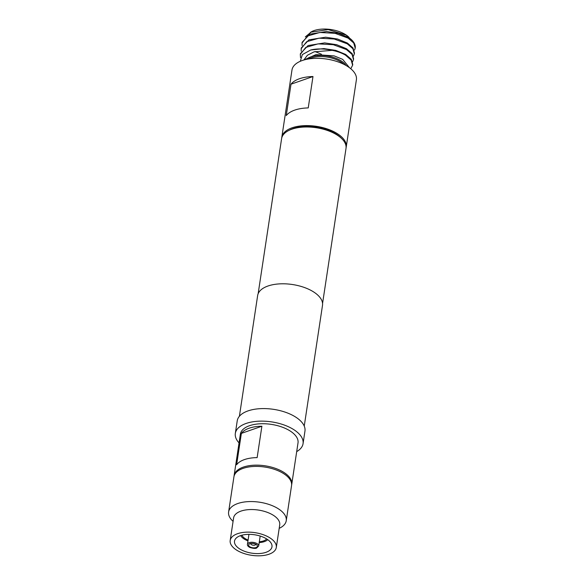 <?xml version="1.0" encoding="UTF-8"?>
<svg xmlns="http://www.w3.org/2000/svg" width="585" height="585" viewBox="0 0 585 585"><rect width="100%" height="100%" fill="white"/><g stroke="black" fill="none" stroke-linecap="round" stroke-linejoin="round"><path stroke-width="0.88" d="M250.76 543.465A2.552 1.25 -171.4 0 0 250.724 543.597A2.552 1.25 -171.4 0 0 252.15 544.986A2.552 1.25 -171.4 0 0 254.965 545.096A2.552 1.25 -171.4 0 0 255.769 544.357A2.552 1.25 -171.4 0 0 255.777 544.226M248.961 534.346A5.682 2.793 -171.4 0 0 248.925 534.529L247.448 544.313A5.682 2.793 8.6 0 1 249.239 542.661A5.682 2.793 8.6 0 1 255.513 542.902A5.682 2.793 8.6 0 1 258.687 546.01L260.164 536.226A5.682 2.793 -171.4 0 0 260.179 536.043M239.462 548.781A18.947 9.302 8.6 0 1 235.404 539.004A18.947 9.302 8.6 0 1 267.023 539.173A18.947 9.302 8.6 0 1 271.762 544.503A18.947 9.302 8.6 0 1 261.561 553.337A18.947 9.302 8.6 0 1 239.462 548.781M240.669 535.567A14.574 7.159 -171.4 0 0 243.974 538.887A14.574 7.159 -171.4 0 0 247.967 540.854M241.905 535.202A13.119 6.442 -171.4 0 0 245.035 538.514A13.119 6.442 -171.4 0 0 248.084 540.079M233.079 521.389L232.413 520.738A29.148 14.318 8.6 0 1 228.603 511.999A29.148 14.318 8.6 0 1 247.879 501.645A29.148 14.318 8.6 0 1 278.621 508.965A29.148 14.318 8.6 0 1 286.24 520.716A29.148 14.318 8.6 0 1 280.018 527.941L279.191 528.365M228.603 511.999L233.92 476.855A29.148 14.318 8.6 0 1 253.195 466.494A29.148 14.318 8.6 0 1 283.937 473.821A29.148 14.318 8.6 0 1 291.557 485.572L286.24 520.716M230.19 540.489L233.605 517.893A23.32 11.451 8.6 0 1 249.027 509.608A23.32 11.451 8.6 0 1 273.626 515.465A23.32 11.451 8.6 0 1 279.718 524.869L276.303 547.465A23.32 11.451 8.6 0 1 260.881 555.75A23.32 11.451 8.6 0 1 236.281 549.893A23.32 11.451 8.6 0 1 230.19 540.489A23.32 11.451 8.6 0 1 245.612 532.204A23.32 11.451 8.6 0 1 270.204 538.061A23.32 11.451 8.6 0 1 276.303 547.465M291.623 484.936A29.148 14.318 -171.4 0 0 291.747 484.314L298.014 442.889A29.148 14.318 -171.4 0 0 281.736 426.955A29.148 14.318 -171.4 0 0 249.554 425.697A29.148 14.318 -171.4 0 0 240.369 434.172L234.11 475.598A29.148 14.318 -171.4 0 0 234.037 476.227M291.747 484.314A29.148 14.318 -171.4 0 0 275.469 468.38A29.148 14.318 -171.4 0 0 243.287 467.122A29.148 14.318 -171.4 0 0 234.11 475.598M236.618 464.775A29.148 14.318 8.6 0 1 244.428 459.591A29.148 14.318 8.6 0 1 257.144 457.616L261.89 426.231A29.148 14.318 -171.4 0 0 249.173 428.205A29.148 14.318 -171.4 0 0 241.364 433.39L236.618 464.775M346.086 147.712A32.577 16 -171.4 0 0 346.225 147.025L356.397 79.743A32.577 16 -171.4 0 0 347.885 66.61A32.577 16 -171.4 0 0 313.523 58.42A32.577 16 -171.4 0 0 291.981 69.995L281.809 137.285A32.577 16 -171.4 0 0 281.736 137.98M346.225 147.025A32.577 16 -171.4 0 0 337.706 133.892A32.577 16 -171.4 0 0 303.352 125.709A32.577 16 -171.4 0 0 281.809 137.285M303.959 59.984L315.944 54.624L334.093 55.867L342.678 59.356L349.45 67.692M345.655 54.434L351.278 59.312L352.74 64.445L352.623 65.213L351.154 60.079L345.545 55.18C341.852 52.986 337.391 51.378 332.17 50.347A26.669 13.097 -171.4 0 0 310.701 49.996L323.856 48.599L335.768 50.39L345.655 54.434M350.773 68.737L352.623 65.213M354.568 50.017L355.212 48.124L353.742 42.997L348.126 38.12L335.015 33.308L319.841 32.467L307.505 36.021L302.036 43.005L302.152 42.259L309.831 34.142L326.503 31.524L338.269 33.301L348.243 37.36L351.746 39.985A26.669 13.097 -171.4 0 0 350.561 38.917M355.219 48.065A26.669 13.097 -171.4 0 0 355.234 47.977A26.669 13.097 -171.4 0 0 351.746 39.985M301.173 48.694L301.29 47.919L308.968 39.831L325.618 37.213L337.53 39.012L347.38 43.041L352.996 47.933L354.466 53.052L354.349 53.813L352.887 48.701L347.263 43.809L334.174 39.012L318.979 38.164L306.642 41.725L301.173 48.694L301.224 51.224M353.413 56.204L354.349 53.813M300.317 54.383L300.434 53.615L308.061 45.55L324.646 42.902L336.719 44.716L346.517 48.745L352.141 53.615L353.603 58.756L353.486 59.516L352.024 54.383L346.4 49.513L333.296 44.709L318.094 43.86L305.779 47.422L300.317 54.383L300.522 57.608M352.558 61.893L353.486 59.516M302.036 43.005L302.087 45.52M348.982 37.279A22.735 11.166 -171.4 0 0 348.879 37.184A22.735 11.166 -171.4 0 0 345.911 34.837A22.735 11.166 -171.4 0 0 311.746 31.568L305.304 36.913M350.247 38.683L346.152 35.078L328.148 29.586L310.342 32.285M322.562 303.483L346.013 148.407A32.577 16 -171.4 0 0 341.757 138.638A32.577 16 -171.4 0 0 337.501 135.274A32.577 16 -171.4 0 0 288.551 130.594A32.577 16 -171.4 0 0 281.597 138.66L258.146 293.743M304.244 426.085L322.503 305.348A32.789 16.102 -171.4 0 0 313.926 292.127A32.789 16.102 -171.4 0 0 279.337 283.893A32.789 16.102 -171.4 0 0 257.649 295.542L239.397 416.271M296.69 451.62A34.252 16.819 -171.4 0 0 303.059 443.649L304.953 431.101A34.252 16.819 -171.4 0 0 296.003 417.288A34.252 16.819 -171.4 0 0 259.879 408.688A34.252 16.819 -171.4 0 0 237.225 420.856L235.331 433.412A34.252 16.819 -171.4 0 0 239.053 442.903M303.059 443.649A34.252 16.819 -171.4 0 0 294.101 429.843A34.252 16.819 -171.4 0 0 257.978 421.237A34.252 16.819 -171.4 0 0 235.331 433.412M341.757 138.638L340.587 137.497A30.968 15.21 -171.4 0 0 336.543 134.301A30.968 15.21 -171.4 0 0 290.006 129.848L288.551 130.594M332.17 50.347L314.05 51.846L307.403 55.275L303.805 60.028M300.31 61.279L302.357 54.595L310.701 49.996M286.255 115.581A32.577 16 8.6 0 1 308.236 107.918L312.982 76.533A32.577 16 -171.4 0 0 291.001 84.196L286.255 115.581M291.001 84.196L312.982 76.533M261.89 426.231L241.364 433.39M259.323 541.776A13.119 6.442 -171.4 0 0 266.68 538.946M259.206 542.558A14.574 7.159 -171.4 0 0 267.747 539.663M249.934 543.677A4.439 2.179 -171.4 0 0 249.561 543.838A4.439 2.179 -171.4 0 0 250.007 546.873A4.439 2.179 -171.4 0 0 255.989 547.56A4.439 2.179 -171.4 0 0 256.808 544.935A4.439 2.179 -171.4 0 0 250.007 543.648M343.783 64.277A21.499 10.559 -171.4 0 0 340.945 62.032A21.499 10.559 -171.4 0 0 308.609 58.961M306.087 59.443A21.923 10.764 8.6 0 1 341.391 61.03A21.923 10.764 8.6 0 1 346.049 65.483M249.561 543.838L249.97 543.67C252.676 543.114 254.958 543.538 256.808 544.935M247.448 544.313C247.199 545.344 247.952 546.375 249.707 547.392C253.217 548.496 255.535 548.708 256.647 548.028L258.687 546.01M323.856 48.599L324.222 48.614M324.646 42.902L325.033 42.917M336.719 44.716L336.317 44.606M326.503 31.524L326.869 31.539M321.428 54.244L315.059 51.524"/></g></svg>
